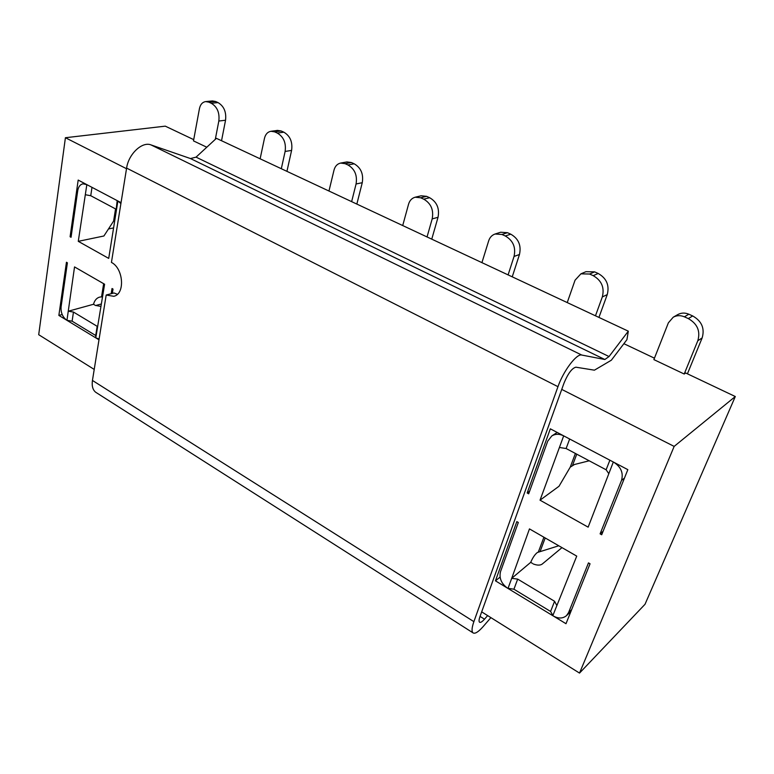 <?xml version="1.0" encoding="UTF-8"?>
<svg xmlns="http://www.w3.org/2000/svg" width="774" height="774" viewBox="0 0 774 774"><rect width="100%" height="100%" fill="white"/><g stroke="black" fill="none" stroke-linecap="round" stroke-linejoin="round"><path stroke-width="1.16" d="M487.639 615.591L484.505 619.19C482.125 621.841 480.461 622.847 479.512 622.199C478.777 621.445 478.942 619.568 479.986 616.559L564.062 382.956C568.058 373.436 572.005 368.182 575.875 367.186L594.413 370.175L611.354 360.2L626.94 339.651L628.314 331.175L609.041 356.543L604.842 359.504L581.738 355.043C576.678 353.379 563.395 370.93 557.967 386.681L473.882 621.648C471.811 627.617 471.501 631.342 472.953 632.822C474.897 634.129 478.274 632.077 483.073 626.669L490.9 617.633M609.041 356.543L196.054 157.141L216.41 138.333L628.314 331.175M196.054 157.141L190.481 158.564L150.998 144.902C142.145 141.255 128.513 154.065 126.607 168.103L111.437 262.415C123.588 268.423 125.243 294.207 113.759 296.297L106.193 295.02L92.445 380.45C91.671 385.984 92.764 389.932 95.744 392.292L96.644 392.863M106.193 295.02L114.02 292.969L117.387 294.294M165.278 126.152L193.713 139.639L165.278 126.152L65.413 137.724L126.51 168.713M65.413 137.724L38.7 334.697L94.225 369.43M120.899 203.562L117.88 200.988L121.044 202.653M84.782 183.554L83.021 183.825C80.177 184.454 78.416 186.737 77.729 190.665L71.053 237.279L70.095 236.747L78.184 180.071L117.88 200.988L108.718 258.4M83.021 183.825L86.833 184.638L78.28 241.333L103.91 235.993L113.614 221.054L115.549 208.912M108.699 258.39L78.271 241.333M66.728 320.194L58.863 315.415L66.448 262.26L67.396 262.812L61.088 306.862C60.711 312.648 62.597 317.088 66.728 320.194L66.728 320.194M98.985 339.805L66.961 320.339L74.536 266.924L104.596 284.232L95.782 337.861L95.705 335.5L72.108 321.181L66.961 320.339M99.12 338.993L95.782 337.851M111.175 293.714L112.027 288.508L113.023 289.079L112.317 293.414M561.74 389.399L674.154 446.404L579.523 673.09L481.68 611.866M613.318 462.01L613.734 462.223C620.98 466.906 623.573 472.962 621.512 480.402L600.102 533.857L601.708 534.757L627.84 469.654L550.333 428.825L527.171 492.97L529.61 491.248M527.171 492.97L528.671 493.822L547.75 441.103L551.785 435.946C555.403 433.769 559.37 433.74 563.685 435.859L540.029 500.188L559.021 486.246L570.245 467.138L575.392 453.448M588.143 527.152L613.327 462.01M588.114 527.142L540.029 500.178M495.447 580.829L565.997 623.709L590.049 563.791L588.472 562.882L568.571 612.582L566.491 615.649C562.785 618.687 558.354 618.774 553.178 615.92L550.595 611.46L513.926 589.217L507.628 588.23C501.32 583.654 498.949 578.11 500.536 571.589L518.309 522.479L516.829 521.628L495.447 580.829L500.072 577.133M532.425 563.366L530.683 562.369L511.711 578.323L507.986 588.443M513.926 589.217L517.68 579.107L511.711 578.323L529.464 528.903M529.484 528.913L576.736 556.119L552.81 615.688M70.095 236.747L71.16 236.534M108.553 228.949L113.391 227.962M115.994 211.05L117.184 200.621M115.839 209.067L90.751 195.725L85.353 194.729M90.751 195.725L91.99 187.347M101.326 303.998L95.647 305.527M62.191 314.525L58.863 315.415M102.507 296.848L100.107 297.003C96.827 297.748 94.631 300.167 93.519 304.269L68.305 311.206L73.462 312.057L72.108 321.181M73.462 312.057L97.176 326.318L97.253 328.65M97.176 326.318L95.705 335.5M600.102 533.857L603.101 531.283M608.761 473.601L606.119 469.789L609.883 460.191M606.119 469.789L566.123 448.523L559.854 447.546M566.123 448.523L569.654 439.003M558.77 545.776L537.388 552.481C534.95 554.358 532.725 557.648 530.703 562.35M517.68 579.107L554.581 601.292L556.816 605.5M554.581 601.292L550.595 611.46M114.552 220.416L113.614 221.054M100.92 306.436L95.192 305.353M94.631 304.927L93.49 304.279M589.198 460.791L574.501 464.487L570.245 467.138M561.972 547.624L542.148 564.12C540.097 565.504 537.108 565.436 533.18 563.927M206.793 147.215L193.481 140.897L199.45 108.592C200.369 104.451 202.449 102.12 205.691 101.588L208.767 102.129L215.53 101.471L218.026 102.594C223.967 106.144 226.472 112.027 225.544 120.241L221.538 140.733M215.53 101.471L212.463 100.939L205.691 101.588M218.026 102.594L211.273 103.261C217.233 106.831 219.758 112.752 218.829 121.034L225.544 120.241M674.154 446.404L735.3 396.53L685.677 372.991L684.206 374.016L653.885 359.61L668.368 322.845L673.216 317.214C676.747 315.299 680.472 315.173 684.4 316.827L688.841 314.215L692.701 315.956C701.757 321.113 704.901 328.437 702.144 337.938L687.418 373.823M688.841 314.215C684.932 312.58 681.226 312.715 677.714 314.621L673.216 317.214M692.701 315.956L688.289 318.578C697.403 323.793 700.576 331.185 697.809 340.744L702.144 337.938M211.273 103.261L208.767 102.129M688.289 318.578L684.4 316.827M598.196 273.474L593.194 275.65L589.604 274.035L594.625 271.868L598.196 273.474C606.574 278.292 609.593 285.325 607.251 294.594L598.931 317.417M594.625 271.868L585.976 271.684L580.897 273.841L589.604 274.035M593.194 275.65C601.621 280.517 604.668 287.609 602.317 296.945L607.251 294.594M567.236 302.576L575.053 280.207L580.897 273.841M510.772 234.183L505.277 235.973L501.949 234.474L507.463 232.693L510.772 234.183C518.551 238.682 521.453 245.455 519.47 254.501L512.243 276.831M507.463 232.693L500.643 232.239L495.099 234.009L501.949 234.474M505.277 235.973C513.104 240.52 516.026 247.341 514.042 256.446L519.47 254.501M481.931 262.638L488.704 240.753C489.836 237.347 491.974 235.103 495.099 234.009M429.657 197.718L423.755 199.17L420.669 197.776L426.59 196.344L429.657 197.718C436.904 201.946 439.7 208.477 438.026 217.3L431.757 239.147M426.59 196.344L421.133 195.783L415.183 197.215L420.669 197.776M423.755 199.17C431.041 203.436 433.846 210.015 432.182 218.897L438.026 217.3M402.712 225.553L408.575 204.143C409.698 200.447 411.894 198.134 415.183 197.215M354.202 163.807L347.952 164.959L345.078 163.662L351.338 162.521L354.202 163.807C360.965 167.784 363.654 174.082 362.261 182.693L356.843 204.075M351.338 162.521L346.897 161.93L340.628 163.072L345.078 163.662M347.952 164.959C354.753 168.974 357.462 175.311 356.069 183.98L362.261 182.693M328.969 191.023L334.02 170.077C335.094 166.178 337.29 163.836 340.628 163.072M283.826 132.17L277.295 133.07L274.615 131.851L281.146 130.97L283.826 132.17C290.153 135.924 292.746 142 291.595 150.417L286.931 171.344M281.146 130.97L277.489 130.4L270.939 131.28L274.615 131.851M277.295 133.07C283.652 136.843 286.264 142.967 285.122 151.443L291.595 150.417M260.132 158.805L264.476 138.304C265.472 134.26 267.63 131.919 270.939 131.28M579.523 673.09L645.013 604.291L735.3 396.53L645.013 604.291M623.883 343.685L654.446 358.178L623.883 343.685M215.298 139.359L218.829 121.034M684.206 374.016L697.809 340.744M595.477 315.792L602.317 296.945M508.102 274.896L514.042 256.446M427.045 236.941L432.182 218.897M351.638 201.646L356.069 183.98M281.31 168.722L285.122 151.443M735.3 396.53L685.677 372.991M480.044 616.394L484.505 619.19M190.481 158.564L604.842 359.504M150.998 144.902L581.738 355.043M126.607 168.103L557.967 386.681M92.445 380.45L473.882 621.648M101.549 296.897L103.648 283.69M621.512 480.402L624.483 478.032M538.394 551.891L543.909 537.214M571.609 609.719L568.571 612.582M576.746 454.174L572.605 465.184M540.175 551.311L545.196 537.959M95.695 392.254L472.933 632.803M557.193 432.434L551.785 435.946M570.893 611.518L566.491 615.649"/></g></svg>
